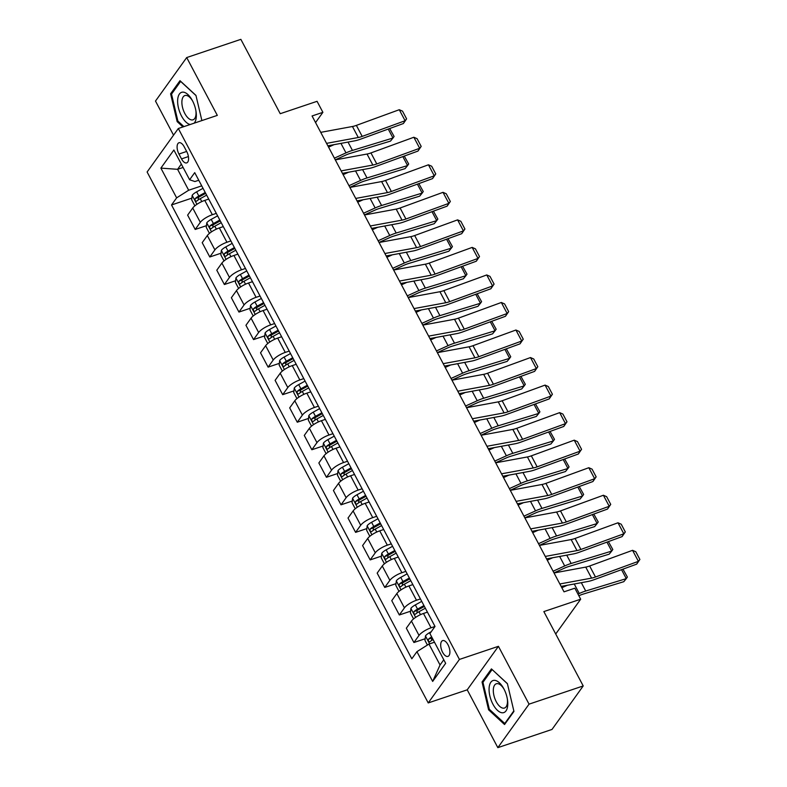 <?xml version="1.0" encoding="UTF-8"?>
<svg xmlns="http://www.w3.org/2000/svg" width="787" height="787" viewBox="0 0 787 787"><rect width="100%" height="100%" fill="white"/><g stroke="black" fill="none" stroke-linecap="round" stroke-linejoin="round"><path stroke-width="1.18" d="M447.99 644.74A8.323 3.974 -108.6 0 0 442.638 640.618A8.323 3.974 -108.6 0 0 442.599 652.266A8.323 3.974 -108.6 0 0 447.951 656.397A8.323 3.974 -108.6 0 0 447.99 644.74M497.837 747.65L552.002 729.441L583.216 685.939L529.051 704.149L498.427 646.314L459.431 659.427L428.226 702.929L467.222 689.825L497.837 747.65L529.051 704.149M459.431 659.427L178.324 128.497L147.11 171.999L428.226 702.929M178.324 128.497L217.32 115.384L186.696 57.559L155.492 101.061L173.543 135.157M186.696 57.559L240.861 39.35L280.231 113.702L317.063 101.316L322.896 112.334L312.065 115.974L564.013 591.834L574.844 588.194L580.678 599.202L543.847 611.588L583.216 685.939M178.944 154.045L181.512 158.895A8.067 3.846 -108.6 0 0 186.696 162.889A8.067 3.846 -108.6 0 0 186.745 151.606L184.178 146.756A8.067 3.846 -108.6 0 0 178.993 142.752A8.067 3.846 -108.6 0 0 178.944 154.045L186.657 151.448M181.335 164.09L177.587 169.313L188.673 190.238L176.632 197.852L171.527 204.964L411.817 658.788L416.923 651.675L428.964 644.061L440.041 664.995L443.779 659.772M176.632 197.852L160.882 168.113L173.878 150.012L189.618 179.751L194.91 181.541L198.757 180.243M416.923 651.675L432.663 681.424L445.658 663.313L429.909 633.574L435.014 626.462L194.723 172.638L189.618 179.751M555.711 633.997L580.678 599.202M315.548 122.565L322.896 112.334M183.115 167.454L177.587 169.313L160.882 168.113M201.728 185.85L188.673 190.238M208.722 199.072L204.768 200.4A10.408 2.971 152.1 0 0 192.726 208.014L187.631 215.126L195.206 229.45L206.45 225.672M216.307 213.385L212.352 214.713A10.408 2.971 152.1 0 0 200.311 222.337L195.206 229.45M223.301 226.607L219.347 227.935A10.408 2.971 152.1 0 0 207.315 235.549L202.21 242.662L209.795 256.985L221.029 253.207M230.886 240.93L226.931 242.258A10.408 2.971 152.1 0 0 214.89 249.873L209.795 256.985M237.881 254.142L233.936 255.47A10.408 2.971 152.1 0 0 221.895 263.094L216.789 270.207L224.374 284.52L235.608 280.743M245.465 268.465L241.511 269.793A10.408 2.971 152.1 0 0 229.47 277.408L224.374 284.52M252.46 281.687L248.515 283.015A10.408 2.971 152.1 0 0 236.474 290.629L231.368 297.742L238.953 312.065L250.197 308.278M260.044 296.001L256.09 297.329A10.408 2.971 152.1 0 0 244.059 304.943L238.953 312.065M267.049 309.222L263.094 310.55A10.408 2.971 152.1 0 0 251.053 318.164L245.947 325.277L253.532 339.6L264.776 335.823M274.624 323.546L270.679 324.874A10.408 2.971 152.1 0 0 258.638 332.488L253.532 339.6M281.628 336.757L277.673 338.085A10.408 2.971 152.1 0 0 265.632 345.7L260.527 352.812L268.111 367.135L279.355 363.358M289.203 351.081L285.258 352.409A10.408 2.971 152.1 0 0 273.217 360.023L268.111 367.135M296.207 364.292L292.252 365.621A10.408 2.971 152.1 0 0 280.211 373.245L275.106 380.357L282.69 394.671L293.935 390.893M303.792 378.616L299.837 379.944A10.408 2.971 152.1 0 0 287.796 387.558L282.69 394.671M310.786 391.837L306.832 393.166A10.408 2.971 152.1 0 0 294.791 400.78L289.695 407.892L297.27 422.216L308.514 418.428M318.371 406.151L314.416 407.479A10.408 2.971 152.1 0 0 302.375 415.103L297.27 422.216M325.365 419.373L321.411 420.701A10.408 2.971 152.1 0 0 309.38 428.315L304.274 435.427L311.849 449.751L323.093 445.973M332.95 433.696L328.996 435.024A10.408 2.971 152.1 0 0 316.954 442.638L311.849 449.751M339.945 446.908L336 448.236A10.408 2.971 152.1 0 0 323.959 455.85L318.853 462.972L326.438 477.286L337.672 473.508M347.529 461.231L343.575 462.559A10.408 2.971 152.1 0 0 331.534 470.173L326.438 477.286M354.524 474.453L350.579 475.781A10.408 2.971 152.1 0 0 338.538 483.395L333.432 490.508L341.017 504.821L352.261 501.044M362.109 488.766L358.154 490.094A10.408 2.971 152.1 0 0 346.123 497.709L341.017 504.821M369.113 501.988L365.158 503.316A10.408 2.971 152.1 0 0 353.117 510.93L348.011 518.043L355.596 532.366L366.84 528.589M376.688 516.302L372.743 517.63A10.408 2.971 152.1 0 0 360.702 525.254L355.596 532.366M383.692 529.523L379.737 530.851A10.408 2.971 152.1 0 0 367.696 538.465L362.591 545.578L370.175 559.901L381.42 556.124M391.267 543.847L387.322 545.175A10.408 2.971 152.1 0 0 375.281 552.789L370.175 559.901M398.271 557.058L394.317 558.386A10.408 2.971 152.1 0 0 382.275 566.01L377.17 573.123L384.754 587.436L395.999 583.659M405.856 571.382L401.901 572.71A10.408 2.971 152.1 0 0 389.86 580.324L384.754 587.436M412.85 584.603L408.896 585.931A10.408 2.971 152.1 0 0 396.855 593.546L391.759 600.658L399.334 614.981L410.578 611.194M420.435 598.917L416.48 600.245A10.408 2.971 152.1 0 0 404.439 607.869L399.334 614.981M427.43 612.138L423.475 613.466A10.408 2.971 152.1 0 0 411.444 621.081L406.338 628.193L413.913 642.517L425.157 638.739M435.014 626.462L431.06 627.79A10.408 2.971 152.1 0 0 419.018 635.404L413.913 642.517M434.483 642.212L428.964 644.061M171.527 204.964L191.871 198.127M205.073 193.691L205.751 193.464M423.78 606.757L424.459 606.531M409.201 579.222L409.879 578.996M394.621 551.687L395.3 551.451M380.032 524.152L380.721 523.916M365.453 496.607L366.142 496.381M350.874 469.072L351.563 468.845M336.295 441.537L336.974 441.3M321.716 413.992L322.395 413.765M307.137 386.456L307.815 386.23M292.557 358.921L293.236 358.695M277.968 331.386L278.657 331.15M263.389 303.841L264.078 303.615M248.81 276.306L249.499 276.08M234.231 248.771L234.92 248.535M219.652 221.236L220.33 220.999M432.663 681.424L440.041 664.995M201.885 120.578L195.953 95.394L179.997 80.687L170.592 93.791L177.154 121.601L182.948 126.943M498.427 646.314L467.222 689.825M513.95 711.418L507.389 683.608L491.432 668.901L482.038 682.004L488.589 709.805L504.546 724.522L513.95 711.418M178.118 121.277L177.154 121.601M172.117 93.279L170.592 93.791M489.563 709.481L488.589 709.805M483.552 681.493L482.038 682.004M320.732 132.344L352.448 126.5A13.005 3.719 152.1 0 0 356.363 125.389L399.265 109.718L405.098 120.736L406.604 118.867L403.387 123.529L360.485 139.201A19.508 5.578 -27.9 0 1 354.612 140.863L327.854 145.802M403.387 123.529L405.098 120.736L362.197 136.397A13.005 3.719 152.1 0 1 358.282 137.509L326.556 143.362M399.265 109.718L402.521 111.154L406.604 118.867M335.282 159.83L345.641 155.128A13.005 3.719 -27.9 0 1 349.94 153.475L390.5 141.089L392.988 138.02L352.438 150.415A19.508 5.578 152.1 0 0 345.985 152.885L334.396 158.157M194.871 205.84L191.684 199.809L192.205 195.255A6.896 1.968 -27.9 0 1 196.622 191.841L203.026 188.309M334.003 144.67L328.563 147.139M205.24 192.49L198.836 196.022A6.896 1.968 152.1 0 0 195.314 198.472C194.773 200.38 195.245 201.256 196.72 201.118A6.896 1.968 -27.9 0 1 200.232 198.668L206.637 195.137M198.255 199.898L198.432 197.419A3.512 1.003 -27.9 0 1 199.465 196.78L205.692 193.346M389.673 128.537L394.1 136.456L392.988 138.02L388.247 129.058M335.311 159.879L367.027 154.036A13.005 3.719 152.1 0 0 370.943 152.924L413.854 137.253L419.678 148.271L421.183 146.402L417.966 151.074L375.065 166.736A19.508 5.578 -27.9 0 1 369.192 168.408L342.434 173.337M417.966 151.074L419.678 148.271L376.776 163.942A13.005 3.719 152.1 0 1 372.861 165.054L341.145 170.897M413.854 137.253L417.1 138.689L421.183 146.402M349.89 187.424L381.606 181.571A13.005 3.719 152.1 0 0 385.522 180.459L428.433 164.798L434.267 175.806L435.762 173.937L432.555 178.61L389.644 194.271A19.508 5.578 -27.9 0 1 383.771 195.943L357.013 200.882M432.555 178.61L434.267 175.806L391.355 191.477A13.005 3.719 152.1 0 1 387.44 192.589L355.724 198.432M428.433 164.798L431.679 166.234L435.762 173.937M364.47 214.959L396.186 209.106A13.005 3.719 152.1 0 0 400.101 207.994L443.012 192.333L448.846 203.351L450.341 201.482L447.134 206.145L404.223 221.816A19.508 5.578 -27.9 0 1 398.35 223.478L371.592 228.417M447.134 206.145L448.846 203.351L405.935 219.012A13.005 3.719 152.1 0 1 402.019 220.124L370.303 225.977M443.012 192.333L446.259 193.769L450.341 201.482M349.861 187.365L360.22 182.663A13.005 3.719 -27.9 0 1 364.519 181.02L405.079 168.625L407.577 165.565L367.017 177.951A19.508 5.578 152.1 0 0 360.564 180.43L348.975 185.693M209.45 233.375L206.263 227.354L206.784 222.8A6.896 1.968 -27.9 0 1 211.201 219.376L217.605 215.845M348.582 172.205L343.142 174.675M219.819 220.035L213.415 223.567A6.896 1.968 152.1 0 0 209.893 226.007C209.362 227.915 209.824 228.791 211.3 228.653A6.896 1.968 -27.9 0 1 214.812 226.203L221.216 222.672M212.834 227.433L213.011 224.964A3.512 1.003 -27.9 0 1 214.044 224.325L220.271 220.891M404.262 156.082L408.679 163.991L407.577 165.565L402.826 156.603M364.44 214.91L374.809 210.198A13.005 3.719 -27.9 0 1 379.098 208.555L419.658 196.16L422.157 193.1L381.597 205.496A19.508 5.578 152.1 0 0 375.153 207.965L363.555 213.228M224.029 260.91L220.842 254.89L221.363 250.335A6.896 1.968 -27.9 0 1 225.78 246.911L232.185 243.38M363.161 199.741L357.721 202.21M234.398 247.571L227.994 251.102A6.896 1.968 152.1 0 0 224.482 253.552C223.941 255.45 224.403 256.336 225.879 256.188A6.896 1.968 -27.9 0 1 229.391 253.748L235.805 250.217M227.413 254.968L227.591 252.499A3.512 1.003 -27.9 0 1 228.624 251.86L234.851 248.426M418.841 183.617L423.258 191.536L422.157 193.1L417.405 184.138M379.019 242.445L389.388 237.743A13.005 3.719 -27.9 0 1 393.687 236.09L434.237 223.705L436.736 220.635L396.176 233.031A19.508 5.578 152.1 0 0 389.732 235.5L378.134 240.763M238.609 288.445L235.421 282.425L235.943 277.87A6.896 1.968 -27.9 0 1 240.36 274.456L246.764 270.925M377.74 227.286L372.3 229.755M248.977 275.106L242.573 278.637A6.896 1.968 152.1 0 0 239.061 281.087C238.52 282.986 238.982 283.871 240.458 283.733A6.896 1.968 -27.9 0 1 243.98 281.284L250.384 277.752M242.002 282.503L242.18 280.034A3.512 1.003 -27.9 0 1 243.203 279.395L249.44 275.962M433.421 211.152L437.838 219.071L436.736 220.635L431.984 211.673M379.049 242.494L410.775 236.651A13.005 3.719 152.1 0 0 414.68 235.539L457.591 219.868L463.425 230.886L464.92 229.017L461.713 233.68L418.802 249.351A19.508 5.578 -27.9 0 1 412.939 251.023L386.171 255.952M461.713 233.68L463.425 230.886L420.514 246.547A13.005 3.719 152.1 0 1 416.598 247.659L384.882 253.512M457.591 219.868L460.838 221.304L464.92 229.017M393.608 269.98L403.967 265.278A13.005 3.719 -27.9 0 1 408.266 263.625L448.816 251.24L451.315 248.18L410.755 260.566A19.508 5.578 152.1 0 0 404.311 263.035L392.713 268.308M253.188 315.99L250 309.96L250.522 305.405A6.896 1.968 -27.9 0 1 254.939 301.992L261.343 298.46M392.32 254.821L386.879 257.29M263.566 302.641L257.152 306.173A6.896 1.968 152.1 0 0 253.64 308.622C253.099 310.531 253.562 311.406 255.037 311.268A6.896 1.968 -27.9 0 1 258.559 308.819L264.963 305.287M256.582 310.048L256.759 307.579A3.512 1.003 -27.9 0 1 257.782 306.94L264.019 303.497M448 238.687L452.427 246.606L451.315 248.18L446.573 239.209M194.163 123.175A16.911 8.067 -108.6 0 0 196.288 116.938A16.911 8.067 -108.6 0 0 196.002 111.361A16.911 8.067 -108.6 0 0 192.353 100.51A16.911 8.067 -108.6 0 0 177.675 99.772A16.911 8.067 -108.6 0 0 190.208 124.503M192.707 101.179A12.799 6.109 -108.6 0 0 184.876 95.552A12.799 6.109 -108.6 0 0 181.915 101.198A12.799 6.109 -108.6 0 0 185.378 114.489A12.799 6.109 -108.6 0 0 193.031 119.821A12.799 6.109 -108.6 0 0 196.002 114.184A12.799 6.109 -108.6 0 0 195.874 110.613M183.912 126.618L177.872 121.05L171.527 94.106L180.626 81.405L195.993 95.561M492.937 704.208A16.911 8.067 -108.6 0 0 503.759 712.609A16.911 8.067 -108.6 0 0 507.448 699.574A16.911 8.067 -108.6 0 0 503.906 688.92A16.911 8.067 -108.6 0 0 503.798 688.714A16.911 8.067 -108.6 0 0 490.803 682.299A16.911 8.067 -108.6 0 0 492.937 704.208M504.152 689.392A12.799 6.109 -108.6 0 0 496.322 683.765A12.799 6.109 -108.6 0 0 496.243 701.689A12.799 6.109 -108.6 0 0 504.477 708.034A12.799 6.109 -108.6 0 0 507.32 698.826M492.18 669.58L507.428 683.775M513.822 710.897L504.772 723.509L489.317 709.254L482.962 682.309L492.072 669.619M505.431 723.292L504.772 723.509M393.628 270.03L425.354 264.186A13.005 3.719 152.1 0 0 429.259 263.074L472.17 247.403L478.004 258.421L479.509 256.552L476.292 261.225L433.381 276.886A19.508 5.578 -27.9 0 1 427.518 278.559L400.76 283.487M476.292 261.225L478.004 258.421L435.093 274.092A13.005 3.719 152.1 0 1 431.187 275.204L399.462 281.048M472.17 247.403L475.427 248.849L479.509 256.552M408.207 297.575L439.933 291.721A13.005 3.719 152.1 0 0 443.848 290.61L486.75 274.948L492.583 285.956L494.088 284.097L490.872 288.76L447.96 304.431A19.508 5.578 -27.9 0 1 442.097 306.094L415.339 311.032M490.872 288.76L492.583 285.956L449.672 301.628A13.005 3.719 152.1 0 1 445.767 302.739L414.041 308.583M486.75 274.948L490.006 276.385L494.088 284.097M422.796 325.11L454.512 319.266A13.005 3.719 152.1 0 0 458.428 318.155L501.329 302.483L507.162 313.501L508.668 311.632L505.451 316.295L462.549 331.966A19.508 5.578 -27.9 0 1 456.676 333.629L429.918 338.567M505.451 316.295L507.162 313.501L464.261 329.163A13.005 3.719 152.1 0 1 460.346 330.274L428.62 336.128M501.329 302.483L504.585 303.92L508.668 311.632M437.375 352.645L469.091 346.801A13.005 3.719 152.1 0 0 473.007 345.69L515.918 330.019L521.742 341.037L523.247 339.167L520.03 343.84L477.129 359.502A19.508 5.578 -27.9 0 1 471.256 361.174L444.498 366.103M520.03 343.84L521.742 341.037L478.84 356.698A13.005 3.719 152.1 0 1 474.925 357.819L443.209 363.663M515.918 330.019L519.164 331.455L523.247 339.167M451.954 380.19L483.671 374.337A13.005 3.719 152.1 0 0 487.586 373.225L530.497 357.554L536.331 368.572L537.826 366.703L534.619 371.375L491.708 387.037A19.508 5.578 -27.9 0 1 485.835 388.709L459.077 393.638M534.619 371.375L536.331 368.572L493.419 384.243A13.005 3.719 152.1 0 1 489.504 385.355L457.788 391.198M530.497 357.554L533.743 359L537.826 366.703M408.187 297.525L418.546 292.813A13.005 3.719 -27.9 0 1 422.845 291.17L463.405 278.775L465.894 275.716L425.334 288.101A19.508 5.578 152.1 0 0 418.891 290.58L407.292 295.843M267.767 343.525L264.58 337.505L265.101 332.95A6.896 1.968 -27.9 0 1 269.518 329.527L275.922 325.995M406.899 282.356L401.459 284.825M278.145 330.186L271.741 333.718A6.896 1.968 152.1 0 0 268.219 336.157C267.678 338.066 268.151 338.951 269.616 338.803A6.896 1.968 -27.9 0 1 273.138 336.354L279.542 332.822M271.161 337.584L271.338 335.114A3.512 1.003 -27.9 0 1 272.361 334.475L278.598 331.042M462.579 266.232L467.006 274.142L465.894 275.716L461.152 266.754M422.767 325.061L433.125 320.358A13.005 3.719 -27.9 0 1 437.424 318.705L477.984 306.31L480.473 303.251L439.913 315.646A19.508 5.578 152.1 0 0 433.47 318.115L421.871 323.378M282.356 371.061L279.159 365.04L279.68 360.485A6.896 1.968 -27.9 0 1 284.097 357.072L290.511 353.54M421.488 309.891L416.048 312.37M292.725 357.721L286.32 361.253A6.896 1.968 152.1 0 0 282.799 363.702C282.258 365.601 282.73 366.486 284.196 366.339A6.896 1.968 -27.9 0 1 287.717 363.899L294.122 360.367M285.74 365.119L285.917 362.65A3.512 1.003 -27.9 0 1 286.95 362.01L293.177 358.577M477.158 293.767L481.585 301.687L480.473 303.251L475.732 294.289M437.346 352.596L447.705 347.893A13.005 3.719 -27.9 0 1 452.004 346.241L492.564 333.855L495.053 330.786L454.502 343.181A19.508 5.578 152.1 0 0 448.049 345.65L436.46 350.923M296.935 398.606L293.738 392.575L294.269 388.021A6.896 1.968 -27.9 0 1 298.686 384.607L305.09 381.075M436.067 337.436L430.627 339.905M307.304 385.256L300.9 388.788A6.896 1.968 152.1 0 0 297.378 391.237C296.837 393.146 297.309 394.021 298.785 393.884A6.896 1.968 -27.9 0 1 302.297 391.434L308.701 387.902M300.319 392.664L300.496 390.185A3.512 1.003 -27.9 0 1 301.529 389.545L307.756 386.112M491.737 321.303L496.164 329.222L495.053 330.786L490.311 321.824M451.925 380.131L462.284 375.429A13.005 3.719 -27.9 0 1 466.583 373.786L507.143 361.39L509.642 358.331L469.082 370.716A19.508 5.578 152.1 0 0 462.628 373.195L451.04 378.458M311.514 426.141L308.327 420.11L308.848 415.556A6.896 1.968 -27.9 0 1 313.265 412.142L319.67 408.61M450.646 364.971L445.206 367.44M321.883 412.801L315.479 416.333A6.896 1.968 152.1 0 0 311.957 418.773C311.426 420.681 311.888 421.557 313.364 421.419A6.896 1.968 -27.9 0 1 316.876 418.969L323.28 415.438M314.898 420.199L315.075 417.73A3.512 1.003 -27.9 0 1 316.108 417.09L322.336 413.647M506.326 348.848L510.743 356.757L509.642 358.331L504.89 349.369M466.504 407.676L476.873 402.964A13.005 3.719 -27.9 0 1 481.162 401.321L521.722 388.926L524.221 385.866L483.661 398.261A19.508 5.578 152.1 0 0 477.217 400.731L465.619 405.994M326.093 453.676L322.906 447.655L323.427 443.101A6.896 1.968 -27.9 0 1 327.845 439.677L334.249 436.146M465.225 392.506L459.785 394.976M336.462 440.336L330.058 443.868A6.896 1.968 152.1 0 0 326.546 446.308C326.005 448.216 326.467 449.102 327.943 448.954A6.896 1.968 -27.9 0 1 331.455 446.514L337.869 442.983M329.478 447.734L329.655 445.265A3.512 1.003 -27.9 0 1 330.688 444.625L336.915 441.192M520.905 376.383L525.322 384.302L524.221 385.866L519.469 376.904M466.534 407.725L498.25 401.872A13.005 3.719 152.1 0 0 502.165 400.76L545.076 385.099L550.91 396.107L552.405 394.248L549.198 398.911L506.287 414.582A19.508 5.578 -27.9 0 1 500.414 416.244L473.656 421.183M549.198 398.911L550.91 396.107L507.999 411.778A13.005 3.719 152.1 0 1 504.083 412.89L472.367 418.743M545.076 385.099L548.323 386.535L552.405 394.248M481.083 435.211L491.452 430.509A13.005 3.719 -27.9 0 1 495.741 428.856L536.301 416.471L538.8 413.401L498.24 425.797A19.508 5.578 152.1 0 0 491.796 428.266L480.198 433.529M340.673 481.211L337.485 475.191L338.007 470.636A6.896 1.968 -27.9 0 1 342.424 467.222L348.828 463.691M479.804 420.051L474.364 422.521M351.041 467.872L344.637 471.403A6.896 1.968 152.1 0 0 341.125 473.853C340.584 475.751 341.046 476.637 342.522 476.489A6.896 1.968 -27.9 0 1 346.044 474.049L352.448 470.518M344.067 475.269L344.244 472.8A3.512 1.003 -27.9 0 1 345.267 472.161L351.504 468.727M535.485 403.918L539.902 411.837L538.8 413.401L534.048 404.439M481.113 435.26L512.839 429.417A13.005 3.719 152.1 0 0 516.744 428.305L559.655 412.634L565.489 423.652L566.984 421.783L563.777 426.446L520.866 442.117A19.508 5.578 -27.9 0 1 514.993 443.789L488.235 448.718M563.777 426.446L565.489 423.652L522.578 439.313A13.005 3.719 152.1 0 1 518.663 440.425L486.946 446.278M559.655 412.634L562.902 414.07L566.984 421.783M495.672 462.746L506.031 458.044A13.005 3.719 -27.9 0 1 510.33 456.391L550.88 444.006L553.379 440.936L512.819 453.332A19.508 5.578 152.1 0 0 506.375 455.801L494.777 461.074M355.252 508.756L352.064 502.726L352.586 498.171A6.896 1.968 -27.9 0 1 357.003 494.757L363.407 491.226M494.384 447.587L488.943 450.056M365.63 495.407L359.216 498.938A6.896 1.968 152.1 0 0 355.704 501.388C355.163 503.296 355.626 504.172 357.101 504.034A6.896 1.968 -27.9 0 1 360.623 501.585L367.027 498.053M358.646 502.814L358.823 500.335A3.512 1.003 -27.9 0 1 359.846 499.706L366.083 496.263M550.064 431.453L554.481 439.372L553.379 440.936L548.637 431.974M495.692 462.795L527.418 456.952A13.005 3.719 152.1 0 0 531.323 455.84L574.235 440.169L580.068 451.187L581.563 449.318L578.356 453.991L535.445 469.652A19.508 5.578 -27.9 0 1 529.582 471.324L502.814 476.253M578.356 453.991L580.068 451.187L537.157 466.858A13.005 3.719 152.1 0 1 533.252 467.97L501.526 473.813M574.235 440.169L577.481 441.605L581.563 449.318M510.251 490.291L520.61 485.579A13.005 3.719 -27.9 0 1 524.909 483.936L565.469 471.541L567.958 468.481L527.398 480.867A19.508 5.578 152.1 0 0 520.955 483.346L509.356 488.609M369.831 536.291L366.644 530.271L367.165 525.716A6.896 1.968 -27.9 0 1 371.582 522.293L377.986 518.761M508.963 475.122L503.523 477.591M380.21 522.952L373.805 526.483A6.896 1.968 152.1 0 0 370.284 528.923C369.742 530.832 370.215 531.717 371.68 531.569A6.896 1.968 -27.9 0 1 375.202 529.12L381.606 525.588M373.225 530.349L373.402 527.88A3.512 1.003 -27.9 0 1 374.425 527.241L380.662 523.808M564.643 458.998L569.07 466.907L567.958 468.481L563.217 459.519M510.271 490.34L541.997 484.487A13.005 3.719 152.1 0 0 545.912 483.375L588.814 467.714L594.647 478.722L596.153 476.863L592.936 481.526L550.024 497.197A19.508 5.578 -27.9 0 1 544.161 498.86L517.403 503.798M592.936 481.526L594.647 478.722L551.736 494.393A13.005 3.719 152.1 0 1 547.831 495.505L516.105 501.349M588.814 467.714L592.07 469.15L596.153 476.863M524.831 517.826L535.19 513.124A13.005 3.719 -27.9 0 1 539.488 511.471L580.049 499.076L582.537 496.017L541.977 508.412A19.508 5.578 152.1 0 0 535.534 510.881L523.935 516.144M384.42 563.826L381.223 557.806L381.744 553.251A6.896 1.968 -27.9 0 1 386.161 549.828L392.575 546.296M523.552 502.657L518.112 505.126M394.789 550.487L388.385 554.018A6.896 1.968 152.1 0 0 384.863 556.468C384.322 558.367 384.794 559.252 386.26 559.104A6.896 1.968 -27.9 0 1 389.781 556.665L396.186 553.133M387.804 557.885L387.981 555.415A3.512 1.003 -27.9 0 1 389.014 554.776L395.241 551.343M579.222 486.533L583.649 494.452L582.537 496.017L577.796 487.055M524.86 517.876L556.576 512.022A13.005 3.719 152.1 0 0 560.492 510.911L603.393 495.249L609.227 506.267L610.732 504.398L607.515 509.061L564.613 524.732A19.508 5.578 -27.9 0 1 558.74 526.395L531.982 531.333M607.515 509.061L609.227 506.267L566.325 521.929A13.005 3.719 152.1 0 1 562.41 523.04L530.684 528.894M603.393 495.249L606.649 496.686L610.732 504.398M539.41 545.361L549.769 540.659A13.005 3.719 -27.9 0 1 554.068 539.006L594.628 526.621L597.117 523.552L556.566 535.947A19.508 5.578 152.1 0 0 550.113 538.416L538.524 543.679M398.999 591.362L395.802 585.341L396.333 580.786A6.896 1.968 -27.9 0 1 400.75 577.373L407.154 573.841M538.131 530.202L532.691 532.671M409.368 578.022L402.964 581.554A6.896 1.968 152.1 0 0 399.442 584.003C398.901 585.912 399.373 586.787 400.849 586.649A6.896 1.968 -27.9 0 1 404.361 584.2L410.765 580.668M402.383 585.43L402.56 582.951A3.512 1.003 -27.9 0 1 403.593 582.311L409.82 578.878M593.801 514.068L598.228 521.988L597.117 523.552L592.375 514.59M539.439 545.411L571.155 539.567A13.005 3.719 152.1 0 0 575.071 538.456L617.982 522.784L623.806 533.802L625.311 531.933L622.094 536.606L579.193 552.267A19.508 5.578 -27.9 0 1 573.32 553.94L546.562 558.868M622.094 536.606L623.806 533.802L580.904 549.464A13.005 3.719 152.1 0 1 576.989 550.575L545.273 556.429M617.982 522.784L621.228 524.221L625.311 531.933M553.989 572.897L564.348 568.194A13.005 3.719 -27.9 0 1 568.647 566.551L609.207 554.156L611.706 551.097L571.146 563.482A19.508 5.578 152.1 0 0 564.692 565.951L553.104 571.224M413.578 618.907L410.391 612.876L410.912 608.321A6.896 1.968 -27.9 0 1 415.329 604.908L421.734 601.376M552.71 557.737L547.27 560.206M423.947 605.557L417.543 609.099A6.896 1.968 152.1 0 0 414.021 611.538C413.49 613.447 413.952 614.322 415.428 614.185A6.896 1.968 -27.9 0 1 418.94 611.735L425.344 608.203M416.962 612.965L417.14 610.496A3.512 1.003 -27.9 0 1 418.172 609.856L424.4 606.413M608.39 541.604L612.807 549.523L611.706 551.097L606.954 542.135M578.858 595.769L578.927 595.729A13.005 3.719 -27.9 0 1 583.226 594.087L623.786 581.691L626.285 578.632L585.725 591.017A19.508 5.578 152.1 0 0 579.281 593.496L577.973 594.087M427.42 645.045L424.97 640.421L425.492 635.866A6.896 1.968 -27.9 0 1 429.909 632.443L431.246 631.705M567.289 585.272L561.849 587.741M431.67 636.89A6.896 1.968 152.1 0 0 428.61 639.074C428.069 640.982 428.531 641.867 430.007 641.72A6.896 1.968 -27.9 0 1 433.066 639.536M431.542 640.5L431.719 638.031A3.512 1.003 -27.9 0 1 432.132 637.755M622.97 569.149L627.387 577.068L626.285 578.632L621.533 569.67M554.018 572.956L585.735 567.102A13.005 3.719 152.1 0 0 589.65 565.991L632.561 550.32L638.395 561.338L639.89 559.468L636.683 564.141L593.772 579.803A19.508 5.578 -27.9 0 1 587.899 581.475L561.141 586.404M636.683 564.141L638.395 561.338L595.484 577.009A13.005 3.719 152.1 0 1 591.568 578.12L559.852 583.964M632.561 550.32L635.807 551.766L639.89 559.468M212.352 214.713L204.768 200.4M226.931 242.258L219.347 227.935M241.511 269.793L233.936 255.47M256.09 297.329L248.515 283.015M270.679 324.874L263.094 310.55M285.258 352.409L277.673 338.085M299.837 379.944L292.252 365.621M314.416 407.479L306.832 393.166M328.996 435.024L321.411 420.701M343.575 462.559L336 448.236M358.154 490.094L350.579 475.781M372.743 517.63L365.158 503.316M387.322 545.175L379.737 530.851M401.901 572.71L394.317 558.386M416.48 600.245L408.896 585.931M431.06 627.79L423.475 613.466M200.311 222.337L192.726 208.014M214.89 249.873L207.315 235.549M229.47 277.408L221.895 263.094M244.059 304.943L236.474 290.629M258.638 332.488L251.053 318.164M273.217 360.023L265.632 345.7M287.796 387.558L280.211 373.245M302.375 415.103L294.791 400.78M316.954 442.638L309.38 428.315M331.534 470.173L323.959 455.85M346.123 497.709L338.538 483.395M360.702 525.254L353.117 510.93M375.281 552.789L367.696 538.465M389.86 580.324L382.275 566.01M404.439 607.869L396.855 593.546M419.018 635.404L411.444 621.081M188.408 156.574L181.512 158.895M352.448 126.5L358.282 137.509M356.363 125.389L362.197 136.397M192.185 195.373L196.917 204.315M200.232 198.668L201.787 201.59M196.622 191.841L198.836 196.022M352.438 150.415L348.021 142.083M345.985 152.885L340.958 143.382M198.432 197.419L195.314 198.472M367.027 154.036L372.861 165.054M370.943 152.924L376.776 163.942M381.606 181.571L387.44 192.589M385.522 180.459L391.355 191.477M396.186 209.106L402.019 220.124M400.101 207.994L405.935 219.012M206.765 222.908L211.506 231.85M214.812 226.203L216.366 229.135M211.201 219.376L213.415 223.567M367.017 177.951L362.6 169.618M360.564 180.43L355.537 170.927M213.011 224.964L209.893 226.007M221.344 250.443L226.085 259.385M229.391 253.748L230.945 256.67M225.78 246.911L227.994 251.102M381.597 205.496L377.18 197.163M375.153 207.965L370.116 198.462M227.591 252.499L224.482 253.552M235.933 277.988L240.665 286.93M243.98 281.284L245.524 284.205M240.36 274.456L242.573 278.637M396.176 233.031L391.769 224.698M389.732 235.5L384.695 225.997M242.18 280.034L239.061 281.087M410.775 236.651L416.598 247.659M414.68 235.539L420.514 246.547M250.512 305.523L255.244 314.466M258.559 308.819L260.103 311.75M254.939 301.992L257.152 306.173M410.755 260.566L406.348 252.233M404.311 263.035L399.275 253.532M256.759 307.579L253.64 308.622M425.354 264.186L431.187 275.204M429.259 263.074L435.093 274.092M439.933 291.721L445.767 302.739M443.848 290.61L449.672 301.628M454.512 319.266L460.346 330.274M458.428 318.155L464.261 329.163M469.091 346.801L474.925 357.819M473.007 345.69L478.84 356.698M483.671 374.337L489.504 385.355M487.586 373.225L493.419 384.243M265.091 333.058L269.823 342.001M273.138 336.354L274.683 339.286M269.518 329.527L271.741 333.718M425.334 288.101L420.927 279.769M418.891 290.58L413.864 281.077M271.338 335.114L268.219 336.157M279.67 360.603L284.402 369.536M287.717 363.899L289.262 366.821M284.097 357.072L286.32 361.253M439.913 315.646L435.506 307.314M433.47 318.115L428.443 308.612M285.917 362.65L282.799 363.702M294.249 388.139L298.981 397.081M302.297 391.434L303.851 394.356M298.686 384.607L300.9 388.788M454.502 343.181L450.085 334.849M448.049 345.65L443.022 336.147M300.496 390.185L297.378 391.237M308.829 415.674L313.57 424.616M316.876 418.969L318.43 421.901M313.265 412.142L315.479 416.333M469.082 370.716L464.664 362.384M462.628 373.195L457.601 363.692M315.075 417.73L311.957 418.773M323.408 443.209L328.149 452.151M331.455 446.514L333.009 449.436M327.845 439.677L330.058 443.868M483.661 398.261L479.244 389.919M477.217 400.731L472.18 391.228M329.655 445.265L326.546 446.308M498.25 401.872L504.083 412.89M502.165 400.76L507.999 411.778M337.997 470.754L342.729 479.696M346.044 474.049L347.588 476.971M342.424 467.222L344.637 471.403M498.24 425.797L493.833 417.464M491.796 428.266L486.76 418.763M344.244 472.8L341.125 473.853M512.839 429.417L518.663 440.425M516.744 428.305L522.578 439.313M352.576 498.289L357.308 507.231M360.623 501.585L362.168 504.506M357.003 494.757L359.216 498.938M512.819 453.332L508.412 444.999M506.375 455.801L501.339 446.298M358.823 500.335L355.704 501.388M527.418 456.952L533.252 467.97M531.323 455.84L537.157 466.858M367.155 525.824L371.887 534.767M375.202 529.12L376.747 532.051M371.582 522.293L373.805 526.483M527.398 480.867L522.991 472.534M520.955 483.346L515.928 473.843M373.402 527.88L370.284 528.923M541.997 484.487L547.831 495.505M545.912 483.375L551.736 494.393M381.734 553.359L386.466 562.302M389.781 556.665L391.326 559.587M386.161 549.828L388.385 554.018M541.977 508.412L537.57 500.079M535.534 510.881L530.507 501.378M387.981 555.415L384.863 556.468M556.576 512.022L562.41 523.04M560.492 510.911L566.325 521.929M396.314 580.904L401.045 589.847M404.361 584.2L405.915 587.122M400.75 577.373L402.964 581.554M556.566 535.947L552.149 527.615M550.113 538.416L545.086 528.913M402.56 582.951L399.442 584.003M571.155 539.567L576.989 550.575M575.071 538.456L580.904 549.464M410.893 608.44L415.634 617.382M418.94 611.735L420.494 614.667M415.329 604.908L417.543 609.099M571.146 563.482L566.729 555.15M564.692 565.951L559.665 556.458M417.14 610.496L414.021 611.538M425.472 635.975L429.633 643.835M429.909 632.443L430.253 633.092M585.725 591.017L581.308 582.685M579.281 593.496L574.244 583.993M431.719 638.031L428.61 639.074M585.735 567.102L591.568 578.12M589.65 565.991L595.484 577.009"/></g></svg>
